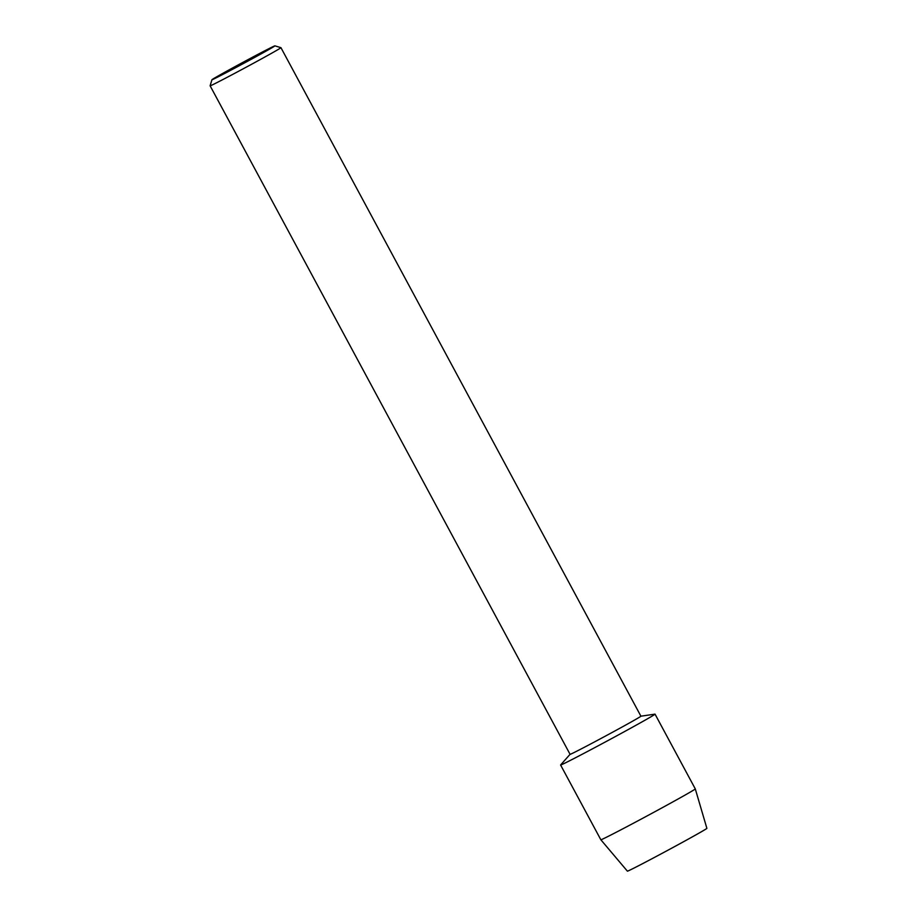 <?xml version="1.0" encoding="UTF-8"?>
<svg xmlns="http://www.w3.org/2000/svg" width="917" height="917" viewBox="0 0 917 917"><rect width="100%" height="100%" fill="white"/><g stroke="black" fill="none" stroke-linecap="round" stroke-linejoin="round"><path stroke-width="1.38" d="M706.835 828.338A45.139 0.791 151.7 0 1 673.468 847.228A45.139 0.791 151.7 0 1 628.844 870.6A45.139 0.791 151.7 0 1 627.411 871.104M640.914 716.188A40.222 0.699 151.7 0 1 610.447 733.382A40.222 0.699 151.7 0 1 571.371 753.843A40.222 0.699 151.7 0 1 570.076 754.324L210.119 85.808A40.222 0.699 151.7 0 1 210.119 85.797A40.222 0.699 151.7 0 0 211.414 85.327A40.222 0.699 151.7 0 0 250.49 64.866A40.222 0.699 151.7 0 0 280.946 47.673A40.222 0.699 151.7 0 1 280.946 47.673L640.914 716.188L654.967 714.137A53.633 0.94 151.7 0 1 615.536 736.466A53.633 0.94 151.7 0 1 562.316 764.354A53.633 0.94 151.7 0 1 560.631 764.938L570.065 754.313M273.747 46.297A35.752 0.619 151.7 0 1 274.882 45.85A35.752 0.619 151.7 0 1 248.094 60.992A35.752 0.619 151.7 0 1 213.076 79.32A35.752 0.619 151.7 0 1 211.93 79.745A35.752 0.619 151.7 0 1 239.28 64.328A35.752 0.619 151.7 0 1 273.747 46.297M600.853 839.766A53.633 0.94 151.7 0 0 602.572 839.112A53.633 0.94 151.7 0 0 654.589 811.877A53.633 0.94 151.7 0 0 695.292 788.907L706.881 828.349A45.139 0.791 151.7 0 1 672.619 847.675A45.139 0.791 151.7 0 1 628.844 870.6A45.139 0.791 151.7 0 1 627.388 871.15L600.853 839.766A53.633 0.94 151.7 0 1 600.841 839.766L560.596 765.007A53.633 0.94 151.7 0 0 562.316 764.354A53.633 0.94 151.7 0 0 614.424 737.073A53.633 0.94 151.7 0 0 655.036 714.148A53.633 0.94 151.7 0 0 653.317 714.802M274.882 45.85L280.934 47.661M211.93 79.745L210.119 85.797M695.292 788.907L655.036 714.148"/></g></svg>
